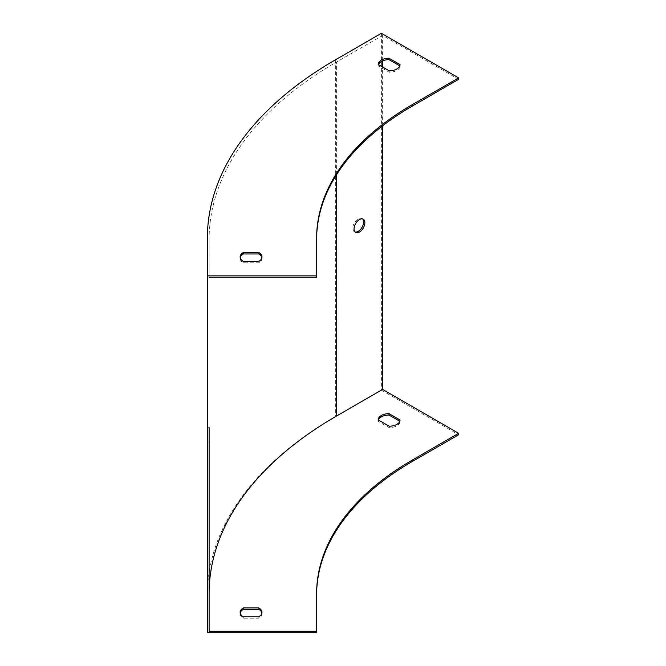<?xml version="1.0" encoding="UTF-8"?>
<svg xmlns="http://www.w3.org/2000/svg" width="666" height="666" viewBox="0 0 666 666"><rect width="100%" height="100%" fill="white"/><g stroke="black" fill="none" stroke-linecap="round" stroke-linejoin="round"><path stroke-width="0.5" stroke-dasharray="3.33 2.5" d="M209.107 593.689L209.107 631.276M207.359 443.007L209.107 443.007L209.107 427.714L209.107 443.007L209.107 427.714L207.359 427.714L207.359 443.007L207.359 427.714M209.107 277.297L209.107 239.718L209.107 277.297M207.359 238.286L207.359 632.7M458.641 79.329L382.625 35.44L336.596 62.013A435.273 251.307 0 0 0 209.107 239.718M316.608 277.297L316.608 238.286M378.438 64.602A10.922 6.31 0 0 0 378.188 65.884L389.227 72.253A10.922 6.31 0 0 0 400.041 66.009L399.791 65.867M261.913 257.659A10.922 6.31 180 0 1 261.988 258.375A10.922 6.31 180 0 1 258.858 262.795L243.256 262.795A10.922 6.31 180 0 1 240.135 258.375A10.922 6.31 180 0 1 240.201 257.659M381.385 33.3L381.385 390.126L335.356 416.708A437.021 252.314 0 0 0 207.359 595.113M381.385 390.126L458.641 434.732M316.608 632.7L316.608 593.689M378.438 420.005A10.922 6.31 0 0 0 378.188 421.287L389.227 427.655A10.922 6.31 0 0 0 400.041 421.411L399.791 421.27M261.913 613.061A10.922 6.31 180 0 1 261.988 613.777A10.922 6.31 180 0 1 258.858 618.19L243.256 618.19A10.922 6.31 180 0 1 240.135 613.777A10.922 6.31 180 0 1 240.201 613.061M382.625 125.824L382.625 67.016M382.625 60.872L382.625 35.44M355.053 231.984A7.651 4.412 -60 0 1 354.387 231.718A7.651 4.412 -60 0 1 353.213 225.591A7.651 4.412 -60 0 1 358.208 218.848A7.651 4.412 -60 0 1 362.038 218.473A7.651 4.412 -60 0 1 362.604 218.914M400.041 421.411L400.041 419.988M378.188 421.287L378.188 419.863M389.227 427.655L389.227 426.232M400.041 66.009L400.041 64.585M389.227 72.253L389.227 70.829M378.188 65.884L378.188 64.46M243.256 618.19L243.256 616.766M258.858 618.19L258.858 616.766M258.858 262.795L258.858 261.363M243.256 262.795L243.256 261.363M336.596 174.65L336.596 62.013M335.356 59.873L335.356 416.708M240.135 613.777L240.135 612.345M261.988 613.777L261.988 612.345M261.988 258.375L261.988 256.951M240.135 258.375L240.135 256.951M354.387 231.718L355.627 232.434M362.038 218.473L363.27 219.189"/><path stroke-width="1" d="M209.107 427.714L209.107 631.276L316.608 631.276L316.608 593.689A327.764 189.236 180 0 1 412.612 459.881L458.641 433.308L382.625 389.419L336.596 415.992A435.273 251.307 0 0 0 209.107 593.689L209.107 443.007M207.359 275.874L316.608 275.874L316.608 238.286A327.764 189.236 180 0 1 412.612 104.479L458.641 77.905L381.385 33.3L335.356 59.873A437.021 252.314 0 0 0 207.359 238.286L207.359 632.7L316.608 632.7L316.608 631.276M316.608 239.718A327.764 189.236 180 0 1 412.612 105.902L458.641 79.329L458.641 77.905M209.107 277.297L316.608 277.297L316.608 275.874M399.791 65.867L389.002 59.64A10.922 6.31 0 0 0 378.438 64.602M240.201 257.659A10.922 6.31 180 0 1 243.256 253.962L258.858 253.962A10.922 6.31 180 0 1 261.913 257.659M389.227 70.829A10.922 6.31 0 0 0 400.041 64.585L389.002 58.217A10.922 6.31 0 0 0 378.188 64.46L389.227 70.829M243.256 252.531L258.858 252.531A10.922 6.31 180 0 1 261.988 256.951A10.922 6.31 180 0 1 258.858 261.363L243.256 261.363A10.922 6.31 180 0 1 240.135 256.951A10.922 6.31 180 0 1 243.256 252.531L243.256 253.962M316.608 595.113A327.764 189.236 180 0 1 412.612 461.305L458.641 434.732L458.641 433.308M399.791 421.27L389.002 415.043A10.922 6.31 0 0 0 378.438 420.005M240.201 613.061A10.922 6.31 180 0 1 243.256 609.365L258.858 609.365A10.922 6.31 180 0 1 261.913 613.061M389.002 413.619L400.041 419.988A10.922 6.31 180 0 1 389.227 426.232L378.188 419.863A10.922 6.31 180 0 1 389.002 413.619L389.002 415.043M258.858 616.766A10.922 6.31 0 0 0 261.988 612.345A10.922 6.31 0 0 0 258.858 607.933L243.256 607.933A10.922 6.31 0 0 0 240.135 612.345A10.922 6.31 0 0 0 243.256 616.766L258.858 616.766M364.86 222.685A7.651 4.412 120 0 0 363.27 219.189A7.651 4.412 120 0 0 355.627 223.601A7.651 4.412 120 0 0 355.627 232.434A7.651 4.412 120 0 0 361.521 230.386A7.651 4.412 120 0 0 364.86 222.685M382.625 389.419L382.625 125.824M382.625 67.016L382.625 60.872M362.604 218.914A7.651 4.412 -60 0 1 363.619 221.969A7.651 4.412 -60 0 1 360.681 229.229A7.651 4.412 -60 0 1 355.053 231.984M389.002 59.64L389.002 58.217M243.256 609.365L243.256 607.933M258.858 609.365L258.858 607.933M258.858 253.962L258.858 252.531M336.596 415.992L336.596 174.65M412.612 104.479L412.612 105.902M412.612 461.305L412.612 459.881"/></g></svg>
